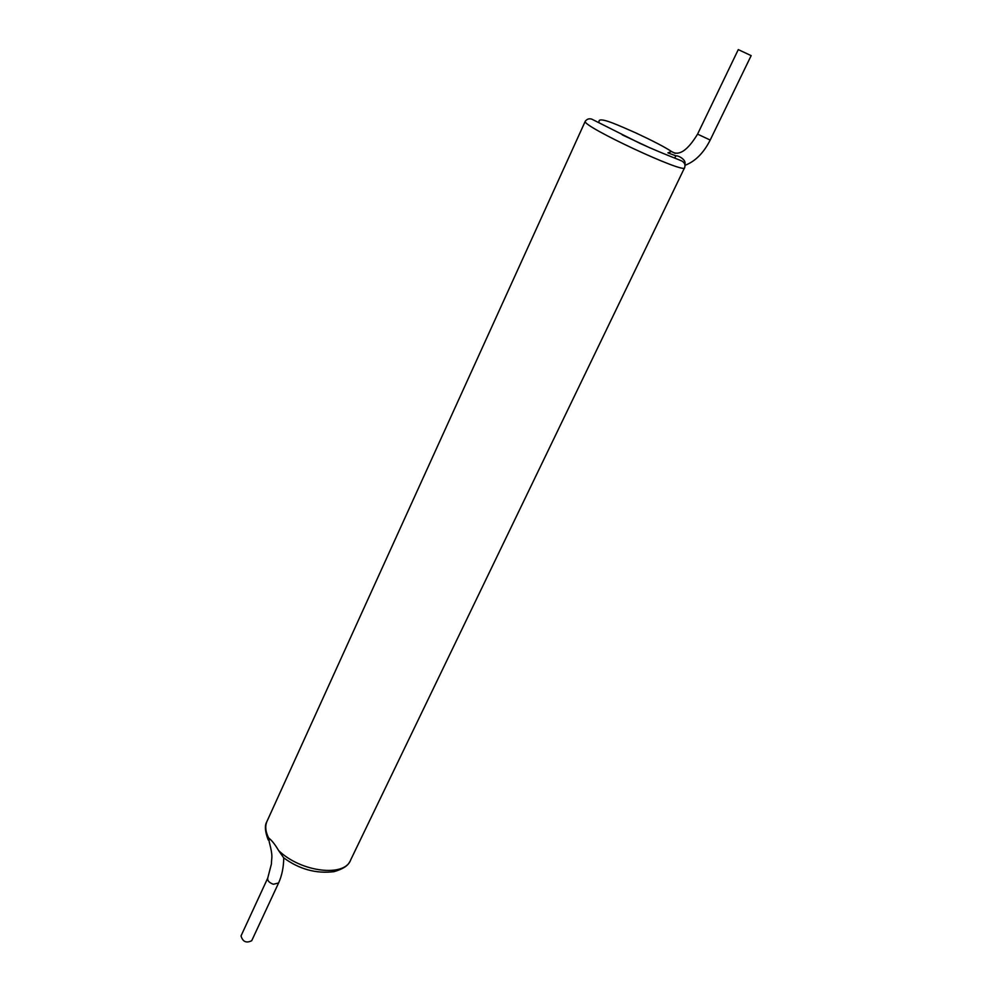 <?xml version="1.0" encoding="UTF-8"?>
<svg xmlns="http://www.w3.org/2000/svg" width="992" height="992" viewBox="0 0 992 992"><rect width="100%" height="100%" fill="white"/><g stroke="black" fill="none" stroke-linecap="round" stroke-linejoin="round"><path stroke-width="1.49" d="M349.668 861.8C347.944 865.793 342.736 869.091 334.068 871.658C316.113 873.878 299.311 869.265 283.662 857.807L278.603 850.528C275.094 844.514 271.758 840.311 268.621 837.93L269.266 841.972C273.408 857.993 271.399 856.865 271.448 863.846L267.728 878.118C267.344 880.722 269.229 882.768 273.395 884.256L278.603 882.967C281.926 875.589 283.638 867.219 283.737 857.857M738.284 49.6L751.155 55.626L738.284 49.6L697.574 134.131C687.53 150.598 678.863 156.389 671.559 151.516L667.901 152.855L675.961 155.856C678.317 155.372 686.501 159.811 684.902 164.238M278.541 883.091L251.72 940.701C246.338 943.38 242.78 941.792 241.019 935.94L241.081 935.816M741.359 51.063L749.01 54.622L741.359 51.063M278.603 850.528C300.898 872.266 344.844 877.449 350.709 859.853L684.554 167.784M267.232 820.793L266.848 821.661C264.951 826.386 265.546 831.804 268.621 837.93M650.343 148.031L622.244 134.875M598.87 122.574L599.156 120.615C601.487 117.354 620.409 126.17 635.748 132.878C652.786 140.827 664.727 147.027 671.559 151.516L675.143 153.363M585.367 121.074L585.268 121.26C580.915 125.773 686.551 175.038 684.641 167.611C685.472 165.019 684.753 162.973 682.508 161.46C682.36 160.729 665.458 155 640.014 143.381L591.79 119.152C589.161 118.321 586.979 119.028 585.268 121.26L266.848 821.661C264.529 825.518 264.988 831.618 268.224 839.964M697.574 134.131L710.198 140.058C703.638 152.991 695.28 161.386 685.125 165.255M675.961 155.856L674.647 158.026M241.019 935.94L267.728 878.118M751.155 55.639L710.198 140.058"/></g></svg>
